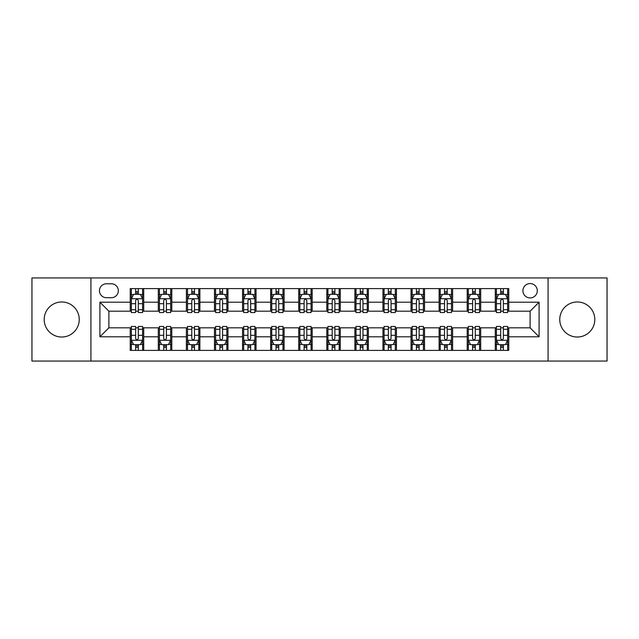 <?xml version="1.0" encoding="UTF-8"?>
<svg xmlns="http://www.w3.org/2000/svg" width="639" height="639" viewBox="0 0 639 639"><rect width="100%" height="100%" fill="white"/><g stroke="black" fill="none" stroke-linecap="round" stroke-linejoin="round"><path stroke-width="0.96" d="M577.281 301.975A17.525 17.525 0 0 0 559.764 319.5A17.525 17.525 0 0 0 577.281 337.025A17.525 17.525 0 0 0 594.805 319.5A17.525 17.525 0 0 0 577.281 301.975M61.719 301.975A17.525 17.525 0 0 0 44.195 319.5A17.525 17.525 0 0 0 61.719 337.025A17.525 17.525 0 0 0 79.236 319.5A17.525 17.525 0 0 0 61.719 301.975M530.106 283.556A7.189 7.189 0 0 0 522.918 290.745A7.189 7.189 0 0 0 530.106 297.934A7.189 7.189 0 0 0 537.295 290.745A7.189 7.189 0 0 0 530.106 283.556M548.078 361.059L607.05 361.059L607.05 277.941L548.078 277.941L548.078 361.059L90.922 361.059L90.922 277.941L31.95 277.941L31.95 361.059L90.922 361.059M106.417 297.71L111.362 297.71A6.965 6.965 0 0 0 118.327 290.745A6.965 6.965 0 0 0 111.362 283.78L106.417 283.78A6.965 6.965 0 0 0 99.46 290.745A6.965 6.965 0 0 0 106.417 297.71M548.078 277.941L90.922 277.941M130.236 336.801L99.908 336.801L99.908 302.199L130.236 302.199L130.236 311.185L108.894 311.185L108.894 327.815L130.236 327.815L130.236 350.388L508.764 350.388L508.764 327.815L530.106 327.815L530.106 311.185L508.764 311.185L508.764 302.199L539.092 302.199L539.092 336.801L508.764 336.801M508.764 302.199L508.764 288.612L130.236 288.612L130.236 302.199M495.289 288.612L495.289 311.185L496.407 311.185M500.68 311.185L503.372 311.185M507.646 311.185L508.764 311.185M495.289 311.185L479.562 311.185M467.205 288.612L467.205 311.185L468.331 311.185M472.596 311.185L475.296 311.185M467.205 311.185L451.477 311.185M439.129 288.612L439.129 311.185L440.247 311.185M444.52 311.185L447.212 311.185M439.129 311.185L423.401 311.185M411.045 288.612L411.045 311.185L412.171 311.185M416.436 311.185L419.128 311.185M411.045 311.185L395.317 311.185M382.961 288.612L382.961 311.185L384.087 311.185M388.352 311.185L391.052 311.185M382.961 311.185L367.241 311.185M354.885 288.612L354.885 311.185L356.003 311.185M360.276 311.185L362.968 311.185M354.885 311.185L339.157 311.185M326.801 288.612L326.801 311.185L327.927 311.185M332.192 311.185L334.892 311.185M326.801 311.185L311.073 311.185M298.717 288.612L298.717 311.185L299.843 311.185M304.108 311.185L306.808 311.185M298.717 311.185L282.997 311.185M270.64 288.612L270.64 311.185L271.759 311.185M276.032 311.185L278.724 311.185M270.64 311.185L254.913 311.185M242.556 288.612L242.556 311.185L243.683 311.185M247.948 311.185L250.648 311.185M242.556 311.185L226.829 311.185M214.48 288.612L214.48 311.185L215.599 311.185M219.872 311.185L222.564 311.185M214.48 311.185L198.753 311.185M186.396 288.612L186.396 311.185L187.523 311.185M191.788 311.185L194.48 311.185M186.396 311.185L170.669 311.185M158.312 288.612L158.312 311.185L159.438 311.185M163.704 311.185L166.404 311.185M158.312 311.185L142.593 311.185M130.236 311.185L131.354 311.185M135.628 311.185L138.32 311.185M130.236 327.815L131.354 327.815M135.628 327.815L138.32 327.815M142.593 327.815L143.711 327.815L143.711 350.388M159.438 327.815L143.711 327.815M163.704 327.815L166.404 327.815M170.669 327.815L171.795 327.815L171.795 350.388M187.523 327.815L171.795 327.815M191.788 327.815L194.48 327.815M198.753 327.815L199.871 327.815L199.871 350.388M215.599 327.815L199.871 327.815M219.872 327.815L222.564 327.815M226.829 327.815L227.955 327.815L227.955 350.388M243.683 327.815L227.955 327.815M247.948 327.815L250.648 327.815M254.913 327.815L256.039 327.815L256.039 350.388M271.759 327.815L256.039 327.815M276.032 327.815L278.724 327.815M282.997 327.815L284.115 327.815L284.115 350.388M299.843 327.815L284.115 327.815M304.108 327.815L306.808 327.815M311.073 327.815L312.199 327.815L312.199 350.388M327.927 327.815L312.199 327.815M332.192 327.815L334.892 327.815M339.157 327.815L340.283 327.815L340.283 350.388M356.003 327.815L340.283 327.815M360.276 327.815L362.968 327.815M367.241 327.815L368.36 327.815L368.36 350.388M384.087 327.815L368.36 327.815M388.352 327.815L391.052 327.815M395.317 327.815L396.444 327.815L396.444 350.388M412.171 327.815L396.444 327.815M416.436 327.815L419.128 327.815M423.401 327.815L424.52 327.815L424.52 350.388M440.247 327.815L424.52 327.815M444.52 327.815L447.212 327.815M451.477 327.815L452.604 327.815L452.604 350.388M468.331 327.815L452.604 327.815M472.596 327.815L475.296 327.815M479.562 327.815L480.688 327.815L480.688 350.388M496.407 327.815L480.688 327.815M500.68 327.815L503.372 327.815M507.646 327.815L508.764 327.815M143.711 288.612L143.711 311.185M130.236 294.228L131.354 294.228M135.628 294.228L138.32 294.228M142.593 294.228L143.711 294.228M130.236 344.772L131.354 344.772M135.628 344.772L138.32 344.772M142.593 344.772L143.711 344.772M158.312 327.815L158.312 350.388M171.795 288.612L171.795 311.185M158.312 294.228L159.438 294.228M163.704 294.228L166.404 294.228M170.669 294.228L171.795 294.228M158.312 344.772L159.438 344.772M163.704 344.772L166.404 344.772M170.669 344.772L171.795 344.772M186.396 327.815L186.396 350.388M186.396 344.772L187.523 344.772M191.788 344.772L194.48 344.772M198.753 344.772L199.871 344.772M199.871 288.612L199.871 311.185M186.396 294.228L187.523 294.228M191.788 294.228L194.48 294.228M198.753 294.228L199.871 294.228M214.48 327.815L214.48 350.388M214.48 344.772L215.599 344.772M219.872 344.772L222.564 344.772M226.829 344.772L227.955 344.772M227.955 288.612L227.955 311.185M214.48 294.228L215.599 294.228M219.872 294.228L222.564 294.228M226.829 294.228L227.955 294.228M242.556 327.815L242.556 350.388M242.556 344.772L243.683 344.772M247.948 344.772L250.648 344.772M254.913 344.772L256.039 344.772M256.039 288.612L256.039 311.185M242.556 294.228L243.683 294.228M247.948 294.228L250.648 294.228M254.913 294.228L256.039 294.228M270.64 327.815L270.64 350.388M270.64 344.772L271.759 344.772M276.032 344.772L278.724 344.772M282.997 344.772L284.115 344.772M284.115 288.612L284.115 311.185M270.64 294.228L271.759 294.228M276.032 294.228L278.724 294.228M282.997 294.228L284.115 294.228M298.717 327.815L298.717 350.388M298.717 344.772L299.843 344.772M304.108 344.772L306.808 344.772M311.073 344.772L312.199 344.772M312.199 288.612L312.199 311.185M298.717 294.228L299.843 294.228M304.108 294.228L306.808 294.228M311.073 294.228L312.199 294.228M326.801 327.815L326.801 350.388M326.801 344.772L327.927 344.772M332.192 344.772L334.892 344.772M339.157 344.772L340.283 344.772M340.283 288.612L340.283 311.185M326.801 294.228L327.927 294.228M332.192 294.228L334.892 294.228M339.157 294.228L340.283 294.228M354.885 327.815L354.885 350.388M354.885 344.772L356.003 344.772M360.276 344.772L362.968 344.772M367.241 344.772L368.36 344.772M368.36 288.612L368.36 311.185M354.885 294.228L356.003 294.228M360.276 294.228L362.968 294.228M367.241 294.228L368.36 294.228M382.961 327.815L382.961 350.388M382.961 344.772L384.087 344.772M388.352 344.772L391.052 344.772M395.317 344.772L396.444 344.772M396.444 288.612L396.444 311.185M382.961 294.228L384.087 294.228M388.352 294.228L391.052 294.228M395.317 294.228L396.444 294.228M411.045 327.815L411.045 350.388M411.045 344.772L412.171 344.772M416.436 344.772L419.128 344.772M423.401 344.772L424.52 344.772M424.52 288.612L424.52 311.185M411.045 294.228L412.171 294.228M416.436 294.228L419.128 294.228M423.401 294.228L424.52 294.228M439.129 327.815L439.129 350.388M439.129 344.772L440.247 344.772M444.52 344.772L447.212 344.772M451.477 344.772L452.604 344.772M452.604 288.612L452.604 311.185M439.129 294.228L440.247 294.228M444.52 294.228L447.212 294.228M451.477 294.228L452.604 294.228M467.205 327.815L467.205 350.388M467.205 344.772L468.331 344.772M472.596 344.772L475.296 344.772M479.562 344.772L480.688 344.772M480.688 288.612L480.688 311.185M467.205 294.228L468.331 294.228M472.596 294.228L475.296 294.228M479.562 294.228L480.688 294.228M495.289 327.815L495.289 350.388M495.289 344.772L496.407 344.772M500.68 344.772L503.372 344.772M507.646 344.772L508.764 344.772M495.289 294.228L496.407 294.228M500.68 294.228L503.372 294.228M507.646 294.228L508.764 294.228M108.894 311.185L99.908 302.199M108.894 327.815L99.908 336.801M539.092 302.199L530.106 311.185M539.092 336.801L530.106 327.815M138.32 291.528L135.628 291.528M142.593 309.723L138.32 309.723L138.32 312.535L142.593 312.535L142.593 298.836L140.34 294.339L133.607 294.339L131.354 298.836L131.354 312.535L135.628 312.535L135.628 309.723L131.354 309.723M131.354 298.836L131.354 288.612M142.593 298.828L142.593 288.612M135.628 294.339L135.628 288.612M138.32 288.612L138.32 294.339M138.32 309.723L138.32 300.514C137.425 298.788 136.522 298.788 135.628 300.514L135.628 309.723M135.628 347.472L138.32 347.472M131.354 329.277L135.628 329.277L135.628 326.465L131.354 326.465L131.354 340.164L133.607 344.661L140.34 344.661L142.593 340.172L142.593 326.465L138.32 326.465L138.32 329.277L142.593 329.277M142.593 340.172L142.593 350.388M131.354 340.172L131.354 350.388M138.32 344.661L138.32 350.388M135.628 350.388L135.628 344.661M135.628 329.277L135.628 338.486C136.522 340.212 137.425 340.212 138.32 338.486L138.32 329.277M166.404 291.528L163.704 291.528M170.669 309.723L166.404 309.723L166.404 312.535L170.669 312.535L170.669 298.836L168.424 294.339L161.683 294.339L159.438 298.836L159.438 312.535L163.704 312.535L163.704 309.723L159.438 309.723M159.438 298.836L159.438 288.612M170.669 298.828L170.669 288.612M163.704 294.339L163.704 288.612M166.404 288.612L166.404 294.339M166.404 309.723L166.404 300.514C165.501 298.788 164.606 298.788 163.704 300.514L163.704 309.723M194.48 291.528L191.788 291.528M198.753 309.723L194.48 309.723L194.48 312.535L198.753 312.535L198.753 298.836L196.508 294.339L189.767 294.339L187.523 298.836L187.523 312.535L191.788 312.535L191.788 309.723L187.523 309.723M187.523 298.836L187.523 288.612M198.753 298.828L198.753 288.612M191.788 294.339L191.788 288.612M194.48 288.612L194.48 294.339M194.48 309.723L194.48 300.514C193.585 298.788 192.69 298.788 191.788 300.514L191.788 309.723M222.564 291.528L219.872 291.528M226.829 309.723L222.564 309.723L222.564 312.535L226.829 312.535L226.829 298.836L224.585 294.339L217.843 294.339L215.599 298.836L215.599 312.535L219.872 312.535L219.872 309.723L215.599 309.723M215.599 298.836L215.599 288.612M226.829 298.828L226.829 288.612M219.872 294.339L219.872 288.612M222.564 288.612L222.564 294.339M222.564 309.723L222.564 300.514C221.669 298.788 220.767 298.788 219.872 300.514L219.872 309.723M163.704 347.472L166.404 347.472M159.438 329.277L163.704 329.277L163.704 326.465L159.438 326.465L159.438 340.164L161.683 344.661L168.424 344.661L170.669 340.172L170.669 326.465L166.404 326.465L166.404 329.277L170.669 329.277M170.669 340.172L170.669 350.388M159.438 340.172L159.438 350.388M166.404 344.661L166.404 350.388M163.704 350.388L163.704 344.661M163.704 329.277L163.704 338.486C164.606 340.212 165.501 340.212 166.404 338.486L166.404 329.277M191.788 347.472L194.48 347.472M187.523 329.277L191.788 329.277L191.788 326.465L187.523 326.465L187.523 340.164L189.767 344.661L196.508 344.661L198.753 340.172L198.753 326.465L194.48 326.465L194.48 329.277L198.753 329.277M198.753 340.172L198.753 350.388M187.523 340.172L187.523 350.388M194.48 344.661L194.48 350.388M191.788 350.388L191.788 344.661M191.788 329.277L191.788 338.486C192.682 340.212 193.585 340.212 194.48 338.486L194.48 329.277M219.872 347.472L222.564 347.472M215.599 329.277L219.872 329.277L219.872 326.465L215.599 326.465L215.599 340.164L217.843 344.661L224.585 344.661L226.829 340.172L226.829 326.465L222.564 326.465L222.564 329.277L226.829 329.277M226.829 340.172L226.829 350.388M215.599 340.172L215.599 350.388M222.564 344.661L222.564 350.388M219.872 350.388L219.872 344.661M219.872 329.277L219.872 338.486C220.767 340.212 221.661 340.212 222.564 338.486L222.564 329.277M250.648 291.528L247.948 291.528M254.913 309.723L250.648 309.723L250.648 312.535L254.913 312.535L254.913 298.836L252.669 294.339L245.927 294.339L243.683 298.836L243.683 312.535L247.948 312.535L247.948 309.723L243.683 309.723M243.683 298.836L243.683 288.612M254.913 298.828L254.913 288.612M247.948 294.339L247.948 288.612M250.648 288.612L250.648 294.339M250.648 309.723L250.648 300.514C249.745 298.788 248.851 298.788 247.948 300.514L247.948 309.723M247.948 347.472L250.648 347.472M243.683 329.277L247.948 329.277L247.948 326.465L243.683 326.465L243.683 340.164L245.927 344.661L252.669 344.661L254.913 340.172L254.913 326.465L250.648 326.465L250.648 329.277L254.913 329.277M254.913 340.172L254.913 350.388M243.683 340.172L243.683 350.388M250.648 344.661L250.648 350.388M247.948 350.388L247.948 344.661M247.948 329.277L247.948 338.486C248.851 340.212 249.745 340.212 250.648 338.486L250.648 329.277M278.724 291.528L276.032 291.528M282.997 309.723L278.724 309.723L278.724 312.535L282.997 312.535L282.997 298.836L280.745 294.339L274.011 294.339L271.759 298.836L271.759 312.535L276.032 312.535L276.032 309.723L271.759 309.723M271.759 298.836L271.759 288.612M282.997 298.828L282.997 288.612M276.032 294.339L276.032 288.612M278.724 288.612L278.724 294.339M278.724 309.723L278.724 300.514C277.829 298.788 276.927 298.788 276.032 300.514L276.032 309.723M306.808 291.528L304.108 291.528M311.073 309.723L306.808 309.723L306.808 312.535L311.073 312.535L311.073 298.836L308.829 294.339L302.087 294.339L299.843 298.836L299.843 312.535L304.108 312.535L304.108 309.723L299.843 309.723M299.843 298.836L299.843 288.612M311.073 298.828L311.073 288.612M304.108 294.339L304.108 288.612M306.808 288.612L306.808 294.339M306.808 309.723L306.808 300.514C305.913 298.788 305.011 298.788 304.108 300.514L304.108 309.723M334.892 291.528L332.192 291.528M339.157 309.723L334.892 309.723L334.892 312.535L339.157 312.535L339.157 298.836L336.913 294.339L330.171 294.339L327.927 298.836L327.927 312.535L332.192 312.535L332.192 309.723L327.927 309.723M327.927 298.836L327.927 288.612M339.157 298.828L339.157 288.612M332.192 294.339L332.192 288.612M334.892 288.612L334.892 294.339M334.892 309.723L334.892 300.514C333.989 298.788 333.095 298.788 332.192 300.514L332.192 309.723M362.968 291.528L360.276 291.528M367.241 309.723L362.968 309.723L362.968 312.535L367.241 312.535L367.241 298.836L364.989 294.339L358.255 294.339L356.003 298.836L356.003 312.535L360.276 312.535L360.276 309.723L356.003 309.723M356.003 298.836L356.003 288.612M367.241 298.828L367.241 288.612M360.276 294.339L360.276 288.612M362.968 288.612L362.968 294.339M362.968 309.723L362.968 300.514C362.073 298.788 361.171 298.788 360.276 300.514L360.276 309.723M391.052 291.528L388.352 291.528M395.317 309.723L391.052 309.723L391.052 312.535L395.317 312.535L395.317 298.836L393.073 294.339L386.331 294.339L384.087 298.836L384.087 312.535L388.352 312.535L388.352 309.723L384.087 309.723M384.087 298.836L384.087 288.612M395.317 298.828L395.317 288.612M388.352 294.339L388.352 288.612M391.052 288.612L391.052 294.339M391.052 309.723L391.052 300.514C390.149 298.788 389.255 298.788 388.352 300.514L388.352 309.723M276.032 347.472L278.724 347.472M271.759 329.277L276.032 329.277L276.032 326.465L271.759 326.465L271.759 340.164L274.011 344.661L280.745 344.661L282.997 340.172L282.997 326.465L278.724 326.465L278.724 329.277L282.997 329.277M282.997 340.172L282.997 350.388M271.759 340.172L271.759 350.388M278.724 344.661L278.724 350.388M276.032 350.388L276.032 344.661M276.032 329.277L276.032 338.486C276.927 340.212 277.829 340.212 278.724 338.486L278.724 329.277M304.108 347.472L306.808 347.472M299.843 329.277L304.108 329.277L304.108 326.465L299.843 326.465L299.843 340.164L302.087 344.661L308.829 344.661L311.073 340.172L311.073 326.465L306.808 326.465L306.808 329.277L311.073 329.277M311.073 340.172L311.073 350.388M299.843 340.172L299.843 350.388M306.808 344.661L306.808 350.388M304.108 350.388L304.108 344.661M304.108 329.277L304.108 338.486C305.011 340.212 305.905 340.212 306.808 338.486L306.808 329.277M332.192 347.472L334.892 347.472M327.927 329.277L332.192 329.277L332.192 326.465L327.927 326.465L327.927 340.164L330.171 344.661L336.913 344.661L339.157 340.172L339.157 326.465L334.892 326.465L334.892 329.277L339.157 329.277M339.157 340.172L339.157 350.388M327.927 340.172L327.927 350.388M334.892 344.661L334.892 350.388M332.192 350.388L332.192 344.661M332.192 329.277L332.192 338.486C333.087 340.212 333.989 340.212 334.892 338.486L334.892 329.277M360.276 347.472L362.968 347.472M356.003 329.277L360.276 329.277L360.276 326.465L356.003 326.465L356.003 340.164L358.255 344.661L364.989 344.661L367.241 340.172L367.241 326.465L362.968 326.465L362.968 329.277L367.241 329.277M367.241 340.172L367.241 350.388M356.003 340.172L356.003 350.388M362.968 344.661L362.968 350.388M360.276 350.388L360.276 344.661M360.276 329.277L360.276 338.486C361.171 340.212 362.073 340.212 362.968 338.486L362.968 329.277M388.352 347.472L391.052 347.472M384.087 329.277L388.352 329.277L388.352 326.465L384.087 326.465L384.087 340.164L386.331 344.661L393.073 344.661L395.317 340.172L395.317 326.465L391.052 326.465L391.052 329.277L395.317 329.277M395.317 340.172L395.317 350.388M384.087 340.172L384.087 350.388M391.052 344.661L391.052 350.388M388.352 350.388L388.352 344.661M388.352 329.277L388.352 338.486C389.255 340.212 390.149 340.212 391.052 338.486L391.052 329.277M419.128 291.528L416.436 291.528M423.401 309.723L419.128 309.723L419.128 312.535L423.401 312.535L423.401 298.836L421.157 294.339L414.415 294.339L412.171 298.836L412.171 312.535L416.436 312.535L416.436 309.723L412.171 309.723M412.171 298.836L412.171 288.612M423.401 298.828L423.401 288.612M416.436 294.339L416.436 288.612M419.128 288.612L419.128 294.339M419.128 309.723L419.128 300.514C418.233 298.788 417.339 298.788 416.436 300.514L416.436 309.723M416.436 347.472L419.128 347.472M412.171 329.277L416.436 329.277L416.436 326.465L412.171 326.465L412.171 340.164L414.415 344.661L421.157 344.661L423.401 340.172L423.401 326.465L419.128 326.465L419.128 329.277L423.401 329.277M423.401 340.172L423.401 350.388M412.171 340.172L412.171 350.388M419.128 344.661L419.128 350.388M416.436 350.388L416.436 344.661M416.436 329.277L416.436 338.486C417.331 340.212 418.233 340.212 419.128 338.486L419.128 329.277M447.212 291.528L444.52 291.528M451.477 309.723L447.212 309.723L447.212 312.535L451.477 312.535L451.477 298.836L449.233 294.339L442.492 294.339L440.247 298.836L440.247 312.535L444.52 312.535L444.52 309.723L440.247 309.723M440.247 298.836L440.247 288.612M451.477 298.828L451.477 288.612M444.52 294.339L444.52 288.612M447.212 288.612L447.212 294.339M447.212 309.723L447.212 300.514C446.318 298.788 445.415 298.788 444.52 300.514L444.52 309.723M444.52 347.472L447.212 347.472M440.247 329.277L444.52 329.277L444.52 326.465L440.247 326.465L440.247 340.164L442.492 344.661L449.233 344.661L451.477 340.172L451.477 326.465L447.212 326.465L447.212 329.277L451.477 329.277M451.477 340.172L451.477 350.388M440.247 340.172L440.247 350.388M447.212 344.661L447.212 350.388M444.52 350.388L444.52 344.661M444.52 329.277L444.52 338.486C445.415 340.212 446.31 340.212 447.212 338.486L447.212 329.277M475.296 291.528L472.596 291.528M479.562 309.723L475.296 309.723L475.296 312.535L479.562 312.535L479.562 298.836L477.317 294.339L470.576 294.339L468.331 298.836L468.331 312.535L472.596 312.535L472.596 309.723L468.331 309.723M468.331 298.836L468.331 288.612M479.562 298.828L479.562 288.612M472.596 294.339L472.596 288.612M475.296 288.612L475.296 294.339M475.296 309.723L475.296 300.514C474.394 298.788 473.499 298.788 472.596 300.514L472.596 309.723M472.596 347.472L475.296 347.472M468.331 329.277L472.596 329.277L472.596 326.465L468.331 326.465L468.331 340.164L470.576 344.661L477.317 344.661L479.562 340.172L479.562 326.465L475.296 326.465L475.296 329.277L479.562 329.277M479.562 340.172L479.562 350.388M468.331 340.172L468.331 350.388M475.296 344.661L475.296 350.388M472.596 350.388L472.596 344.661M472.596 329.277L472.596 338.486C473.499 340.212 474.394 340.212 475.296 338.486L475.296 329.277M503.372 291.528L500.68 291.528M507.646 309.723L503.372 309.723L503.372 312.535L507.646 312.535L507.646 298.836L505.393 294.339L498.66 294.339L496.407 298.836L496.407 312.535L500.68 312.535L500.68 309.723L496.407 309.723M496.407 298.836L496.407 288.612M507.646 298.828L507.646 288.612M500.68 294.339L500.68 288.612M503.372 288.612L503.372 294.339M503.372 309.723L503.372 300.514C502.478 298.788 501.575 298.788 500.68 300.514L500.68 309.723M500.68 347.472L503.372 347.472M496.407 329.277L500.68 329.277L500.68 326.465L496.407 326.465L496.407 340.164L498.66 344.661L505.393 344.661L507.646 340.172L507.646 326.465L503.372 326.465L503.372 329.277L507.646 329.277M507.646 340.172L507.646 350.388M496.407 340.172L496.407 350.388M503.372 344.661L503.372 350.388M500.68 350.388L500.68 344.661M500.68 329.277L500.68 338.486C501.575 340.212 502.478 340.212 503.372 338.486L503.372 329.277M158.312 336.801L143.711 336.801M158.312 302.199L143.711 302.199M186.396 302.199L171.795 302.199M186.396 336.801L171.795 336.801M214.48 302.199L199.871 302.199M214.48 336.801L199.871 336.801M242.556 302.199L227.955 302.199M242.556 336.801L227.955 336.801M270.64 302.199L256.039 302.199M270.64 336.801L256.039 336.801M298.717 302.199L284.115 302.199M298.717 336.801L284.115 336.801M326.801 302.199L312.199 302.199M326.801 336.801L312.199 336.801M354.885 302.199L340.283 302.199M354.885 336.801L340.283 336.801M382.961 302.199L368.36 302.199M382.961 336.801L368.36 336.801M411.045 302.199L396.444 302.199M411.045 336.801L396.444 336.801M439.129 302.199L424.52 302.199M439.129 336.801L424.52 336.801M467.205 302.199L452.604 302.199M467.205 336.801L452.604 336.801M495.289 302.199L480.688 302.199M495.289 336.801L480.688 336.801M142.537 298.717L131.41 298.717M131.354 294.611L133.471 294.611M140.476 294.611L142.593 294.611M135.628 303.701L131.354 303.701M142.593 303.701L138.32 303.701M138.32 292.958L135.628 292.958M131.41 340.283L142.537 340.283M142.593 344.389L140.476 344.389M133.471 344.389L131.354 344.389M138.32 335.299L142.593 335.299M131.354 335.299L135.628 335.299M135.628 346.042L138.32 346.042M170.613 298.717L159.494 298.717M159.438 294.611L161.547 294.611M168.56 294.611L170.669 294.611M163.704 303.701L159.438 303.701M170.669 303.701L166.404 303.701M166.404 292.958L163.704 292.958M198.697 298.717L187.578 298.717M187.523 294.611L189.631 294.611M196.636 294.611L198.753 294.611M191.788 303.701L187.523 303.701M198.753 303.701L194.48 303.701M194.48 292.958L191.788 292.958M226.773 298.717L215.655 298.717M215.599 294.611L217.715 294.611M224.72 294.611L226.829 294.611M219.872 303.701L215.599 303.701M226.829 303.701L222.564 303.701M222.564 292.958L219.872 292.958M159.494 340.283L170.613 340.283M170.669 344.389L168.56 344.389M161.547 344.389L159.438 344.389M166.404 335.299L170.669 335.299M159.438 335.299L163.704 335.299M163.704 346.042L166.404 346.042M187.578 340.283L198.697 340.283M198.753 344.389L196.636 344.389M189.631 344.389L187.523 344.389M194.48 335.299L198.753 335.299M187.523 335.299L191.788 335.299M191.788 346.042L194.48 346.042M215.655 340.283L226.773 340.283M226.829 344.389L224.72 344.389M217.715 344.389L215.599 344.389M222.564 335.299L226.829 335.299M215.599 335.299L219.872 335.299M219.872 346.042L222.564 346.042M254.857 298.717L243.739 298.717M243.683 294.611L245.791 294.611M252.804 294.611L254.913 294.611M247.948 303.701L243.683 303.701M254.913 303.701L250.648 303.701M250.648 292.958L247.948 292.958M243.739 340.283L254.857 340.283M254.913 344.389L252.804 344.389M245.791 344.389L243.683 344.389M250.648 335.299L254.913 335.299M243.683 335.299L247.948 335.299M247.948 346.042L250.648 346.042M282.941 298.717L271.815 298.717M271.759 294.611L273.875 294.611M280.88 294.611L282.997 294.611M276.032 303.701L271.759 303.701M282.997 303.701L278.724 303.701M278.724 292.958L276.032 292.958M311.017 298.717L299.899 298.717M299.843 294.611L301.951 294.611M308.964 294.611L311.073 294.611M304.108 303.701L299.843 303.701M311.073 303.701L306.808 303.701M306.808 292.958L304.108 292.958M339.101 298.717L327.983 298.717M327.927 294.611L330.036 294.611M337.049 294.611L339.157 294.611M332.192 303.701L327.927 303.701M339.157 303.701L334.892 303.701M334.892 292.958L332.192 292.958M367.185 298.717L356.059 298.717M356.003 294.611L358.12 294.611M365.125 294.611L367.241 294.611M360.276 303.701L356.003 303.701M367.241 303.701L362.968 303.701M362.968 292.958L360.276 292.958M395.261 298.717L384.143 298.717M384.087 294.611L386.196 294.611M393.209 294.611L395.317 294.611M388.352 303.701L384.087 303.701M395.317 303.701L391.052 303.701M391.052 292.958L388.352 292.958M271.815 340.283L282.941 340.283M282.997 344.389L280.88 344.389M273.875 344.389L271.759 344.389M278.724 335.299L282.997 335.299M271.759 335.299L276.032 335.299M276.032 346.042L278.724 346.042M299.899 340.283L311.017 340.283M311.073 344.389L308.964 344.389M301.951 344.389L299.843 344.389M306.808 335.299L311.073 335.299M299.843 335.299L304.108 335.299M304.108 346.042L306.808 346.042M327.983 340.283L339.101 340.283M339.157 344.389L337.049 344.389M330.036 344.389L327.927 344.389M334.892 335.299L339.157 335.299M327.927 335.299L332.192 335.299M332.192 346.042L334.892 346.042M356.059 340.283L367.185 340.283M367.241 344.389L365.125 344.389M358.12 344.389L356.003 344.389M362.968 335.299L367.241 335.299M356.003 335.299L360.276 335.299M360.276 346.042L362.968 346.042M384.143 340.283L395.261 340.283M395.317 344.389L393.209 344.389M386.196 344.389L384.087 344.389M391.052 335.299L395.317 335.299M384.087 335.299L388.352 335.299M388.352 346.042L391.052 346.042M423.345 298.717L412.227 298.717M412.171 294.611L414.28 294.611M421.285 294.611L423.401 294.611M416.436 303.701L412.171 303.701M423.401 303.701L419.128 303.701M419.128 292.958L416.436 292.958M412.227 340.283L423.345 340.283M423.401 344.389L421.285 344.389M414.28 344.389L412.171 344.389M419.128 335.299L423.401 335.299M412.171 335.299L416.436 335.299M416.436 346.042L419.128 346.042M451.422 298.717L440.303 298.717M440.247 294.611L442.364 294.611M449.369 294.611L451.477 294.611M444.52 303.701L440.247 303.701M451.477 303.701L447.212 303.701M447.212 292.958L444.52 292.958M440.303 340.283L451.422 340.283M451.477 344.389L449.369 344.389M442.364 344.389L440.247 344.389M447.212 335.299L451.477 335.299M440.247 335.299L444.52 335.299M444.52 346.042L447.212 346.042M479.506 298.717L468.387 298.717M468.331 294.611L470.44 294.611M477.453 294.611L479.562 294.611M472.596 303.701L468.331 303.701M479.562 303.701L475.296 303.701M475.296 292.958L472.596 292.958M468.387 340.283L479.506 340.283M479.562 344.389L477.453 344.389M470.44 344.389L468.331 344.389M475.296 335.299L479.562 335.299M468.331 335.299L472.596 335.299M472.596 346.042L475.296 346.042M507.59 298.717L496.463 298.717M496.407 294.611L498.524 294.611M505.529 294.611L507.646 294.611M500.68 303.701L496.407 303.701M507.646 303.701L503.372 303.701M503.372 292.958L500.68 292.958M496.463 340.283L507.59 340.283M507.646 344.389L505.529 344.389M498.524 344.389L496.407 344.389M503.372 335.299L507.646 335.299M496.407 335.299L500.68 335.299M500.68 346.042L503.372 346.042"/></g></svg>
